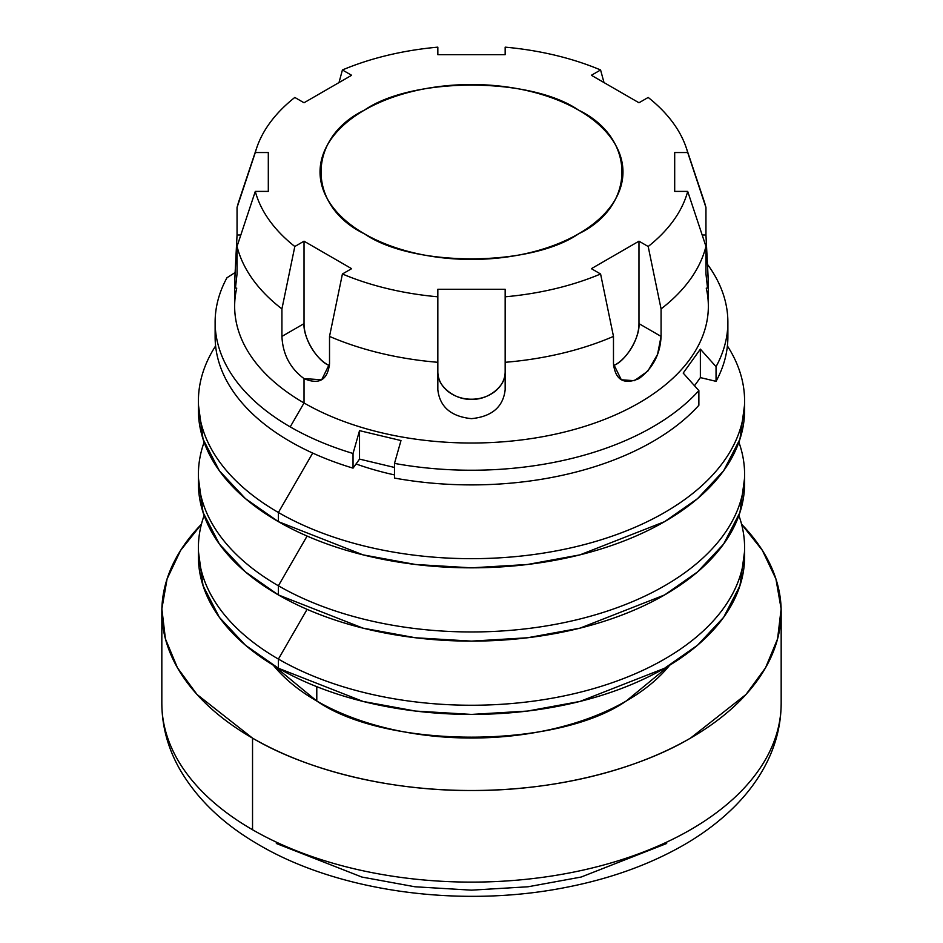 <?xml version="1.0" encoding="UTF-8"?>
<svg xmlns="http://www.w3.org/2000/svg" width="943" height="943" viewBox="0 0 943 943"><rect width="100%" height="100%" fill="white"/><g stroke="black" fill="none" stroke-linecap="round" stroke-linejoin="round"><path stroke-width="1.41" d="M364.399 233.817A151.469 87.451 0 0 0 529.459 252.771A151.469 87.451 0 0 0 622.969 171.98A151.469 87.451 0 0 0 471.5 84.528A151.469 87.451 0 0 0 320.031 171.98A151.469 87.451 0 0 0 364.399 233.817C306.616 205.987 306.616 137.973 364.399 110.142C412.598 76.784 530.402 76.784 578.601 110.142C636.384 137.973 636.384 205.987 578.601 233.817C530.402 267.175 412.598 267.175 364.399 233.817M781.169 611.712A309.669 178.781 180 0 1 590.012 776.891A309.669 178.781 180 0 1 252.535 738.133C303.174 768.18 385.145 790.929 471.5 790.493C557.855 790.929 639.825 768.18 690.465 738.133L746.007 694.461L765.539 667.785L777.574 638.894L781.134 608.86L775.924 578.943L762.38 550.382L741.587 524.249A309.669 178.781 180 0 1 781.169 611.712L781.169 703.325A309.669 178.781 180 0 1 590.012 868.503A309.669 178.781 180 0 1 252.535 829.746A309.669 178.781 180 0 1 161.831 703.325A309.669 178.781 0 0 0 252.535 829.746A309.669 178.781 0 0 0 590.012 868.503A309.669 178.781 0 0 0 781.169 703.325C781.04 726.075 775.217 747.775 763.712 768.392C756.203 781.83 746.667 794.371 735.104 806.017C720.782 820.434 703.926 833.282 684.524 844.563C649.786 864.613 609.826 878.97 564.633 887.646C459.123 908.333 336.816 891.5 257.144 843.773C222.359 823.404 196.427 798.32 179.359 768.533C167.807 747.87 161.972 726.134 161.831 703.325L161.831 611.712A309.669 178.781 180 0 1 201.413 524.249L180.62 550.382L167.076 578.943L161.866 608.86L165.426 638.894L177.461 667.785L196.993 694.461L252.535 738.133L252.535 829.746L252.535 738.133A309.669 178.781 180 0 1 161.831 611.712M666.666 843.49L581.124 877.049L528.056 886.774L471.5 890.157L414.944 886.774L361.876 877.049L276.334 843.49M215.122 322.223A256.378 148.016 180 0 1 226.957 277.761A256.378 148.016 0 0 0 290.22 426.884L304.023 402.967A236.858 136.747 0 0 0 562.134 432.613A236.858 136.747 0 0 0 708.358 306.275A236.858 136.747 0 0 0 706.248 288.087A236.858 136.747 180 0 1 576.527 428.841A236.858 136.747 180 0 1 304.023 402.967L290.22 426.884A256.378 148.016 0 0 0 353.036 453.489A256.378 148.016 180 0 1 290.22 426.884A256.378 148.016 180 0 1 215.122 322.223L215.122 336.875A256.378 148.016 0 0 0 353.036 468.141L353.036 453.489L359.531 430.645L400.987 440.558L394.492 463.402A256.378 148.016 0 0 0 698.869 390.614A256.378 148.016 180 0 1 394.492 463.402L394.492 478.066A256.378 148.016 0 0 0 698.869 405.278L698.869 390.614L698.869 405.278A256.378 148.016 180 0 1 394.492 478.066L394.492 463.402L400.987 440.558L359.531 430.645L359.531 459.1L353.036 468.141L359.531 459.1L359.531 430.645L353.036 453.489L353.036 468.141A256.378 148.016 180 0 1 215.44 329.543M359.531 459.1L394.492 467.457L359.531 459.1M694.508 385.746L700.366 377.589L700.366 349.134L683.192 373.074L700.366 349.134L700.366 377.589L716.043 381.337L716.043 366.674L716.043 381.337L700.366 377.589L694.508 385.746M727.56 329.543A256.378 148.016 180 0 1 716.043 381.337A256.378 148.016 0 0 0 727.878 336.875L727.878 322.223A256.378 148.016 180 0 1 716.043 366.674A256.378 148.016 0 0 0 707.462 264.335A256.378 148.016 180 0 1 727.878 322.223M256.649 148.039L238.933 201.036A236.858 136.747 0 0 0 237.047 207.507L255.294 152.542A218.811 126.327 180 0 1 256.649 148.039A218.811 126.327 180 0 1 294.817 97.447L304.023 102.763L294.817 97.447A218.811 126.327 0 0 0 255.294 152.542L268.307 152.542L268.307 191.405L255.294 191.405L268.307 191.405L268.307 152.542L255.294 152.542L237.047 207.507L237.047 234.996L234.654 283.112L235.444 288.075L237.047 273.859L237.047 246.382A236.858 136.747 0 0 0 281.922 308.915L281.922 336.403L304.023 323.638L304.023 241.184L294.817 246.5L281.922 308.915L294.817 246.5L304.023 241.184L304.023 323.638C302.951 336.627 316.046 359.295 327.822 364.858L329.461 365.743A33.665 19.438 60 0 1 304.023 323.638L281.922 336.403C282.759 354.238 290.126 368.3 304.023 378.603L321.693 379.781L329.52 363.88L329.52 336.403A236.858 136.747 0 0 0 437.835 362.301L437.835 389.789C439.839 406.94 451.06 416.558 471.5 418.657C491.94 416.558 503.161 406.94 505.165 389.789L505.165 289.289L437.835 289.289L437.835 362.301L437.835 289.289L505.165 289.289L505.165 296.809A218.811 126.327 0 0 0 600.585 273.989L591.379 268.672L600.585 273.989A218.811 126.327 180 0 1 505.165 296.809L505.165 362.301A236.858 136.747 0 0 0 613.48 336.403L613.48 363.88L621.307 379.781L634.333 380.701L647.841 371.106L657.554 354.379L661.078 336.403L638.977 323.638L638.977 241.184L591.379 268.672L638.977 241.184L638.977 323.638A33.665 19.438 -60 0 1 613.539 365.743L615.178 364.858C626.954 359.295 640.049 336.627 638.977 323.638L661.078 336.403L661.078 308.915L648.183 246.5L638.977 241.184L648.183 246.5A218.811 126.327 0 0 0 687.706 191.405L674.693 191.405L687.706 191.405A218.811 126.327 180 0 1 648.183 246.5L661.078 308.915A236.858 136.747 0 0 0 705.953 246.382L705.953 273.859L707.556 288.075L708.346 283.112L705.953 234.996L702.17 234.996L705.953 234.996L705.953 207.507L687.706 152.542L674.693 152.542L674.693 191.405L674.693 152.542L687.706 152.542A218.811 126.327 0 0 0 648.183 97.447L638.977 102.763L648.183 97.447A218.811 126.327 180 0 1 686.351 148.039A218.811 126.327 180 0 1 687.706 152.542L705.953 207.507A236.858 136.747 0 0 0 704.067 201.036L686.351 148.039M351.621 268.672L304.023 241.184L351.621 268.672L342.415 273.989L351.621 268.672M351.621 75.287L342.415 69.971L338.997 82.571L342.415 69.971L351.621 75.287L304.023 102.763L351.621 75.287M591.379 75.287L638.977 102.763L591.379 75.287L600.585 69.971L591.379 75.287M604.003 82.571L600.585 69.971A218.811 126.327 0 0 0 505.165 47.15L505.165 54.67L505.165 47.15A218.811 126.327 180 0 1 600.585 69.971L604.003 82.571M437.835 371.742C436.338 385.333 454.844 400.457 471.5 399.219C488.156 400.457 506.662 385.333 505.165 371.742A33.665 27.488 0 0 1 471.5 399.219A33.665 27.488 0 0 1 437.835 371.742M437.835 54.67L505.165 54.67L437.835 54.67L437.835 47.15L437.835 54.67M236.752 288.087A236.858 136.747 180 0 0 304.023 402.967L304.023 378.603L304.023 402.967A236.858 136.747 0 0 1 234.642 306.275L234.642 281.91L237.047 234.996L240.83 234.996L237.047 234.996L237.047 207.507A236.858 136.747 180 0 1 241.208 194.977M342.415 273.989A218.811 126.327 0 0 0 437.835 296.809A218.811 126.327 180 0 1 342.415 273.989L329.52 336.403L329.52 363.88C327.539 380.088 319.04 384.992 304.023 378.603C290.126 368.3 282.759 354.238 281.922 336.403L281.922 308.915A236.858 136.747 180 0 1 237.047 246.382L237.047 273.859M437.835 47.15A218.811 126.327 0 0 0 342.415 69.971A218.811 126.327 180 0 1 437.835 47.15M255.294 191.405A218.811 126.327 -0 0 0 294.817 246.5A218.811 126.327 180 0 1 255.294 191.405L237.047 246.382M705.953 273.859L705.953 246.382L687.706 191.405M705.953 246.382A236.858 136.747 180 0 1 661.078 308.915L661.078 336.403C660.241 354.238 652.874 368.3 638.977 378.603C623.96 384.992 615.461 380.088 613.48 363.88L613.48 336.403L600.585 273.989M698.869 390.614L683.192 373.074M700.366 349.134L716.043 366.674M234.984 272.621L226.957 277.761M394.492 474.895A218.788 126.315 180 0 1 356.041 463.956A218.788 126.315 0 0 0 394.492 474.895M312.699 453.076L278.397 512.497A273.093 157.67 0 0 0 619.127 533.655A273.093 157.67 0 0 0 727.395 345.94A273.093 157.67 180 0 1 744.593 401.011A273.093 157.67 180 0 1 576.008 546.669A273.093 157.67 180 0 1 278.397 512.497L312.699 453.076M215.605 345.94A273.093 157.67 0 0 0 278.397 512.497A273.093 157.67 180 0 1 198.407 401.011A273.093 157.67 180 0 1 215.605 345.94M744.475 405.584L739.949 439.132L723.623 470.769L697.537 498.647L664.603 521.656L579.969 554.861L527.455 564.492L471.5 567.839L415.545 564.492L363.031 554.861L278.397 521.656L245.463 498.647L219.377 470.769L203.051 439.132L198.525 405.584M198.407 401.011L198.407 410.17A273.093 157.67 0 0 0 278.397 521.656L278.397 512.497L278.397 521.656A273.093 157.67 0 0 0 576.008 555.828A273.093 157.67 0 0 0 744.593 410.17L744.593 401.011M307.1 536.06L278.397 585.78A273.093 157.67 0 0 0 601.245 613.033A273.093 157.67 0 0 0 738.888 442.232A273.093 157.67 180 0 1 744.593 474.294A273.093 157.67 180 0 1 576.008 619.964A273.093 157.67 180 0 1 278.397 585.78L307.1 536.06M204.112 442.232A273.093 157.67 0 0 0 278.397 585.78A273.093 157.67 180 0 1 198.407 474.294A273.093 157.67 180 0 1 204.112 442.232M744.475 478.879L739.949 512.426L723.623 544.052L697.537 571.929L664.603 594.939L579.969 628.156L527.455 637.774L471.5 641.122L415.545 637.774L363.031 628.156L278.397 594.939L245.463 571.929L219.377 544.052L203.051 512.426L198.525 478.879M198.407 474.294L198.407 483.453A273.093 157.67 0 0 0 278.397 594.939L278.397 585.78L278.397 594.939A273.093 157.67 0 0 0 576.008 629.122A273.093 157.67 0 0 0 744.593 483.453L744.593 474.294M307.1 609.355L278.397 659.074A273.093 157.67 0 0 0 601.245 686.315A273.093 157.67 0 0 0 738.888 515.515A273.093 157.67 180 0 1 744.593 547.588A273.093 157.67 180 0 1 576.008 693.246A273.093 157.67 180 0 1 278.397 659.074L307.1 609.355M204.112 515.515A273.093 157.67 0 0 0 278.397 659.074A273.093 157.67 180 0 1 198.407 547.588A273.093 157.67 180 0 1 204.112 515.515M744.475 552.162L739.949 585.709L723.623 617.347L697.537 645.224L664.603 668.233L579.969 701.439L527.455 711.069L471.5 714.417L415.545 711.069L363.031 701.439L278.397 668.233L245.463 645.224L219.377 617.347L203.051 585.709L198.525 552.162M198.407 547.588L198.407 556.747A273.093 157.67 0 0 0 278.397 668.233L278.397 659.074L278.397 668.233A273.093 157.67 0 0 0 576.008 702.405A273.093 157.67 0 0 0 744.593 556.747L744.593 547.588M316.789 701.026L316.789 686.669L316.789 701.026A218.788 126.315 0 0 0 669.695 665.216L626.211 701.026C556.582 749.213 386.418 749.213 316.789 701.026L273.305 665.216A218.788 126.315 0 0 0 316.789 701.026M701.792 194.977A236.858 136.747 180 0 1 705.953 207.507L705.953 234.996L708.358 281.91L708.358 306.275M613.48 336.403A236.858 136.747 180 0 1 505.165 362.301L505.165 389.789C503.161 406.94 491.94 416.558 471.5 418.657C451.06 416.558 439.839 406.94 437.835 389.789L437.835 362.301A236.858 136.747 180 0 1 329.52 336.403"/></g></svg>
